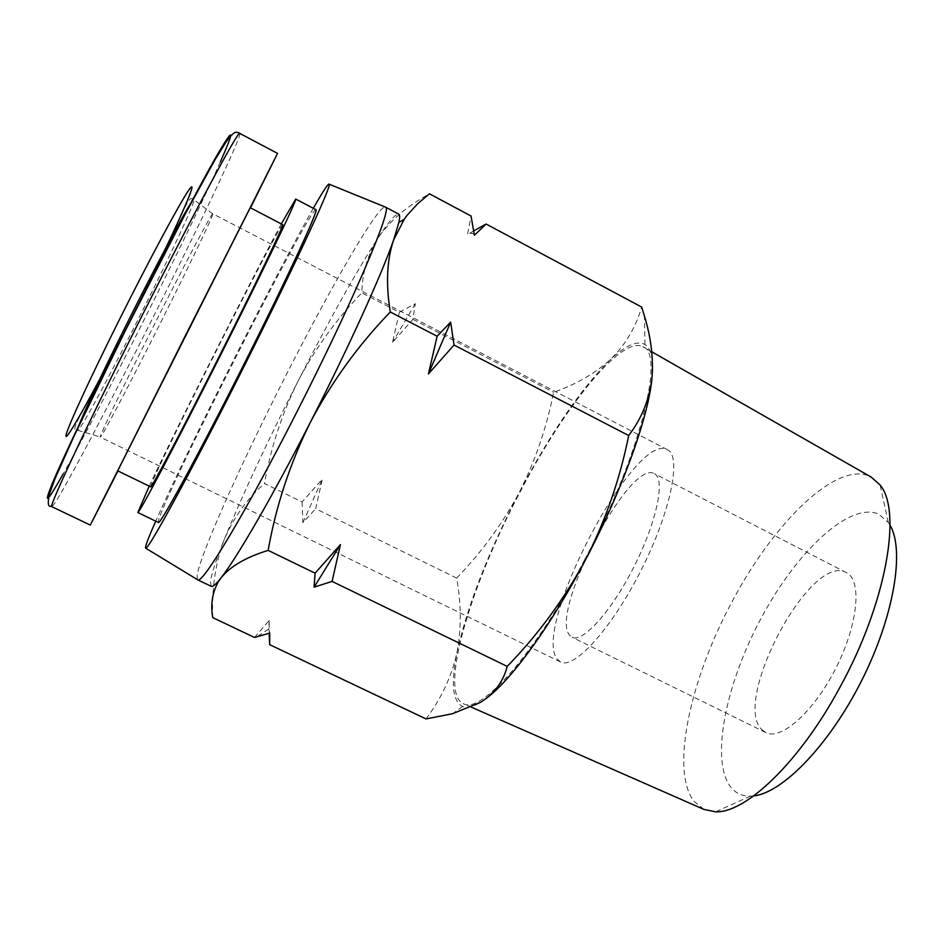 <?xml version="1.0" encoding="UTF-8"?>
<svg xmlns="http://www.w3.org/2000/svg" width="944" height="944" viewBox="0 0 944 944"><rect width="100%" height="100%" fill="white"/><g stroke="black" fill="none" stroke-linecap="round" stroke-linejoin="round"><path stroke-width="0.71" stroke-dasharray="4.72 3.54" d="M239.8 133.423L239.918 133.918C239.398 141.14 199.963 223.999 156.846 309.892C113.174 397.058 65.974 486.856 54.351 503.825L51.826 506.668M220.33 161.99C204.211 197.921 180.941 246.266 150.521 307.036C117.847 372.243 83.048 438.936 63.177 474.006M212.766 213.781C212.494 211.491 182.263 268.816 149.907 333.374C120.643 391.654 98.53 438.087 100.312 437.107L101.185 436.116C106.294 428.741 135.063 373.588 162.604 318.671C189.355 265.429 212.931 216.436 212.813 213.934L212.766 213.781M557.102 658.959L560.5 661.968C574.141 669.803 611.83 628.385 641.177 570.07C670.677 511.837 681.839 456.495 667.62 449.792L667.42 449.686C635.182 430.311 531.661 627.642 557.102 658.959M654.865 473.935C665.508 479.859 656.387 522.799 633.825 567.073C611.405 611.429 582.601 643.206 572.017 637.224L569.645 635.229C548.96 612.727 629.766 458.182 654.381 473.664L654.865 473.935M762.28 730.031L765.796 732.568C780.995 740.792 813.657 711.965 835.593 668.671C857.718 625.459 862.238 581.256 847.039 572.984L846.355 572.607C810.849 551.52 730.621 702.43 762.28 730.031M753.701 795.898L750.421 796.146C742.444 796.24 736.025 793.408 731.175 787.662C709.864 761.607 725.405 684.459 761.277 617.931C796.854 551.237 849.883 501.193 878.77 514.185L888.292 522.41L890.05 525.194M703.917 809.421L693.923 801.196C670.122 770.351 690.324 678.689 732.308 601.281C773.396 523.283 835.534 461.758 868.964 476.036L871.277 477.145M250.49 207.833L117.965 470.95M584.619 559.792C535.755 653.283 480.437 715.139 463.138 703.551C438.771 692.141 470.289 586.106 519.483 493.157C563.651 407.749 621.353 335.073 642.864 346.696C665.319 353.457 640.15 455.681 584.619 559.792M282.704 224.637C280.403 222.277 158.922 462.784 151.099 485.098L150.662 486.844M250.219 207.692L117.681 470.82M315.933 209.674L315.827 209.662C308.841 209.58 167.442 488.98 158.745 519.79L158.415 522.445M281.3 223.905C249.948 282.044 177.271 426.334 149.223 486.136M211.255 586.33L210.418 581.811C211.385 574.247 215.987 560.17 224.235 539.59C242.219 495.411 266.833 442.571 298.08 381.069C329.48 319.603 356.159 271.872 378.107 237.853C388.279 222.395 394.958 214.441 398.144 213.981L398.722 214.099M197.379 579.592L197.119 575.451C200.211 554.234 241.888 461.781 286.138 375.028C330.258 288.109 376.739 207.503 384.892 206.96L385.423 207.055M313.314 208.305C294.032 242.549 268.946 290.162 238.041 351.133C204.954 416.481 171.95 484.473 155.748 521.147M486.266 698.442L480.803 702.218C473.192 706.867 467.127 708.307 462.619 706.525C452.518 701.274 450.666 683.196 457.026 652.28C467.457 605.753 488.142 552.582 519.106 492.768C550.505 433.154 580.855 388.845 610.131 359.829C625.483 345.374 637.082 340.265 644.941 344.513C650.038 347.675 652.575 355.628 652.528 368.372M426.004 718.927C441.45 698.336 451.798 676.128 457.026 652.28C461.439 628.09 461.309 603.358 456.625 578.094C481.381 552.57 502.208 524.121 519.106 492.768C535.213 461.002 546.706 427.502 553.573 392.267C575.592 384.621 594.449 373.8 610.131 359.829C625.046 345.398 635.572 327.804 641.696 307.071M399.359 312.275L415.301 303.685L412.929 319.32L392.492 342.401L399.359 312.275L361.847 292.829C362.083 273.43 367.499 255.116 378.107 237.853C389.624 221.002 406.734 206.323 429.437 193.803M412.929 319.32L553.573 392.267M456.625 578.094L315.674 508.71L322.329 479.151L302.08 502.007L264.497 483.505C270.727 447.987 281.914 413.838 298.08 381.069C315.095 348.702 336.347 319.296 361.847 292.829M473.794 230.832L467.481 234.69L471.044 216.011M302.08 502.007L302.906 522.681L315.674 508.71M254.526 637.471L269.193 620.468L269.182 633.282M269.512 642.309L269.642 644.658M212.73 617.624C211.633 588.466 215.468 562.459 224.235 539.59C233.852 517.206 247.269 498.515 264.497 483.505M415.301 303.685L392.492 342.401M302.906 522.681L322.329 479.151M269.795 633.082L268.71 629.117L269.193 620.468M474.407 235.245C473.168 232.838 470.855 232.661 467.481 234.69M78.376 426.912L77.845 430.464C81.09 429.213 113.268 369.234 143.512 308.735C171.076 253.794 194.853 202.83 194.075 199.691L191.526 202.24M166.085 247.434L137.859 305.113L99.533 379.559M212.813 213.934L193.225 199.231C191.077 198.275 190.063 195.55 181.897 214.017L137.741 305.325C114.543 352.065 84.417 408.068 79.048 417.85C74.257 427.349 73.561 431.42 76.971 430.063L100.442 437.048M560.5 661.968L100.312 437.107M765.796 732.568L572.017 637.224M471.398 707.186L463.138 703.551M667.42 449.686L212.778 213.792M846.355 572.607L654.381 473.664M888.292 522.41L880.115 485.039M750.421 796.146L715.528 811.816M651.761 351.782L642.864 346.696M462.619 706.525L452.542 713.723M644.941 344.513L644.457 316.11M268.71 629.117L256.792 636.917"/><path stroke-width="1.42" d="M117.965 470.95L90.317 525.088L51.826 506.668C48.12 508.497 83.426 432.588 133.175 333.374C188.729 222.336 239.564 127.747 239.8 133.423L277.536 153.388L250.49 207.833M63.177 474.006C46.268 503.754 42.94 506.22 53.183 481.381C64.381 454.973 92.689 395.56 125.906 329.196C161.778 257.523 198.523 187.502 216.648 155.89C234.077 126.048 235.304 128.089 220.33 161.99M651.761 351.782L871.277 477.145L880.115 485.039C902.252 511.046 886.31 603.098 840.066 687.031C800.028 761.69 745.949 813.221 715.528 811.816L703.917 809.421L471.398 707.186M149.223 486.136L137.836 512.509C138.355 514.94 175.372 444.895 219.539 357.174C263.718 269.465 297.962 198.028 295.708 199.054L281.3 223.905M155.748 521.147C147.925 538.847 144.597 547.874 145.754 548.228C147.771 550.517 186.995 479.163 235.091 384.173C289.041 277.878 333.067 183.372 329.114 184.163C328.146 183.431 322.872 191.479 313.314 208.305M473.794 230.832L486.089 224.035L474.407 235.245L471.044 216.011L429.437 193.803L417.649 203.739L407.301 215.102L404.244 219.256L393.495 240.307L398.864 222.477C399.926 217.498 399.89 214.701 398.722 214.099L385.589 207.173C392.952 207.656 351.097 306.045 295.307 415.006C245.711 512.439 202.63 583.935 197.874 579.899L197.379 579.592M890.05 525.194C904.895 550.293 894.003 616.503 861.66 680.577C829.434 744.722 782.718 792.889 753.701 795.898M90.317 525.088L277.536 153.388M282.716 224.648C284.557 223.929 255.706 284.05 218.996 356.903C182.31 429.768 151.182 488.744 150.662 486.844L117.681 470.82L183.643 339.097L250.219 207.68L282.704 224.637M652.528 368.372L652.115 376.42C649.295 414.711 622.485 490.089 585.209 560.394C550.824 625.872 511.318 679.975 486.266 698.442M486.089 224.035L641.696 307.071L644.457 316.11C650.829 337.008 653.378 357.103 652.115 376.42C649.932 398.167 642.121 417.873 628.692 435.526C619.901 479.34 605.411 520.958 585.209 560.394C564.052 599.334 538.056 634.663 507.211 666.393C503.388 681.403 494.585 693.344 480.803 702.218L452.542 713.723L426.004 718.927L269.642 644.658L269.795 633.082L254.526 637.471L212.73 617.624C210.465 604.762 212.258 592.915 218.135 582.106L221.191 577.657L218.076 581.445C214.701 585.268 212.424 586.897 211.255 586.33L197.674 579.828M269.182 633.282L269.512 642.309M507.211 666.393L332.076 581.41L314.081 587.156L315.095 573.173L268.143 550.387C246.219 557.113 230.572 566.199 221.191 577.657C236.838 557.963 272.875 495.742 310.257 422.499C289.985 463.516 275.943 506.137 268.143 550.387M628.692 435.526L454.04 345.02L428.434 373.918L437.119 336.253L390.285 311.98C358.272 345.174 331.604 382.013 310.257 422.499C347.663 349.481 381.506 274.916 393.495 240.307C386.816 260.414 385.754 284.309 390.285 311.98M332.076 581.41L340.43 544.641L315.095 573.173M454.04 345.02L450.654 322.116L437.119 336.253M137.836 512.509L158.415 522.445C159.914 525.336 197.815 455.928 241.865 368.42C285.949 280.934 319.155 209.155 315.933 209.674L295.708 199.054M340.43 544.641L314.081 587.156M450.654 322.116L428.434 373.918M191.526 202.24C184.269 212.553 155.713 265.984 127.475 322.482C102.459 372.42 82.045 416.009 78.376 426.912M99.533 379.559C77.904 420.245 63.354 444.53 66.328 433.992C69.195 423.691 91.285 375.842 119.475 319.485C149.447 259.506 179.584 203.444 188.635 190.322C197.898 176.788 187.148 203.196 166.085 247.434M51.708 506.48L50.362 506.173C48.026 506.786 47.696 502.774 49.383 494.149L55.071 478.549L74.033 436.14L126 329.326L185.343 213.84L215.208 159.418L226.336 141.576C236.059 128.797 235.87 133.069 238.537 132.538L239.599 133.446M145.754 548.228L197.874 579.899M398.864 222.477L404.244 219.256M218.076 581.445L218.135 582.106M329.114 184.163L385.589 207.173"/></g></svg>
